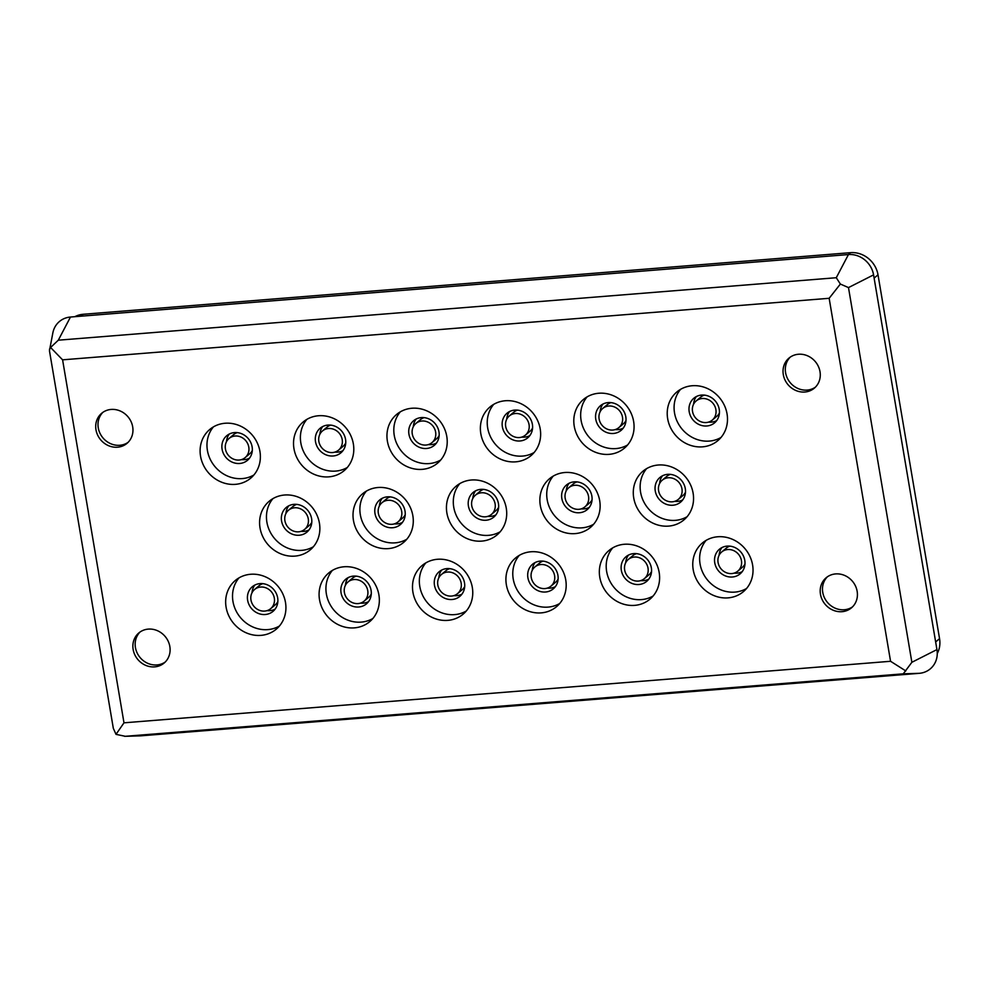 <?xml version="1.0" encoding="UTF-8"?>
<svg xmlns="http://www.w3.org/2000/svg" width="989" height="989" viewBox="0 0 989 989"><rect width="100%" height="100%" fill="white"/><g stroke="black" fill="none" stroke-linecap="round" stroke-linejoin="round"><path stroke-width="1.48" d="M132.687 426.84A19.656 17.864 50 0 1 126.988 443.369A19.656 17.864 50 0 1 108.37 445.606A19.656 17.864 50 0 1 95.982 429.795A19.656 17.864 50 0 1 101.682 413.266A19.656 17.864 50 0 1 120.299 411.028A19.656 17.864 50 0 1 132.687 426.84M102.868 412.351A19.656 17.864 -130 0 0 98.27 427.866A19.656 17.864 -130 0 0 128.076 442.355M857.154 591.335A19.656 17.864 50 0 1 851.455 607.852A19.656 17.864 50 0 1 832.849 610.089A19.656 17.864 50 0 1 820.462 594.278A19.656 17.864 50 0 1 826.161 577.749A19.656 17.864 50 0 1 844.779 575.511A19.656 17.864 50 0 1 857.154 591.335M827.348 576.847A19.656 17.864 -130 0 0 822.749 592.349A19.656 17.864 -130 0 0 852.555 606.838M169.836 646.522A19.656 17.864 50 0 1 164.137 663.038A19.656 17.864 50 0 1 145.519 665.276A19.656 17.864 50 0 1 133.144 649.464A19.656 17.864 50 0 1 138.843 632.935A19.656 17.864 50 0 1 157.449 630.698A19.656 17.864 50 0 1 169.836 646.522M140.03 632.033A19.656 17.864 -130 0 0 135.431 647.548A19.656 17.864 -130 0 0 165.237 662.024M820.005 371.654A19.656 17.864 50 0 1 814.306 388.183A19.656 17.864 50 0 1 795.688 390.42A19.656 17.864 50 0 1 783.3 374.596A19.656 17.864 50 0 1 788.999 358.08A19.656 17.864 50 0 1 807.617 355.842A19.656 17.864 50 0 1 820.005 371.654M790.199 357.165A19.656 17.864 -130 0 0 785.587 372.68A19.656 17.864 -130 0 0 815.406 387.169M259.934 451.417A31.809 28.904 50 0 1 250.712 478.157A31.809 28.904 50 0 1 220.596 481.767A31.809 28.904 50 0 1 200.544 456.189A31.809 28.904 50 0 1 209.779 429.449A31.809 28.904 50 0 1 239.894 425.826A31.809 28.904 50 0 1 259.934 451.417M213.451 426.852A31.809 28.904 -130 0 0 207.406 450.415A31.809 28.904 -130 0 0 253.889 474.98M353.357 443.913A31.809 28.904 50 0 1 344.135 470.653A31.809 28.904 50 0 1 314.007 474.275A31.809 28.904 50 0 1 293.968 448.685A31.809 28.904 50 0 1 303.203 421.944A31.809 28.904 50 0 1 333.318 418.322A31.809 28.904 50 0 1 353.357 443.913M306.874 419.361A31.809 28.904 -130 0 0 300.829 442.911A31.809 28.904 -130 0 0 347.312 467.476M659.169 572.433A31.809 28.904 50 0 1 649.946 599.173A31.809 28.904 50 0 1 619.819 602.796A31.809 28.904 50 0 1 599.779 577.205A31.809 28.904 50 0 1 609.014 550.465A31.809 28.904 50 0 1 639.129 546.843A31.809 28.904 50 0 1 659.169 572.433M612.686 547.881A31.809 28.904 -130 0 0 606.64 571.444A31.809 28.904 -130 0 0 653.123 595.996M752.592 564.942A31.809 28.904 50 0 1 743.369 591.669A31.809 28.904 50 0 1 713.242 595.291A31.809 28.904 50 0 1 693.202 569.701A31.809 28.904 50 0 1 702.425 542.961A31.809 28.904 50 0 1 732.552 539.351A31.809 28.904 50 0 1 752.592 564.942M706.109 540.377A31.809 28.904 -130 0 0 700.064 563.94A31.809 28.904 -130 0 0 746.547 588.492M319.422 523.181A31.809 28.904 50 0 1 310.2 549.921A31.809 28.904 50 0 1 280.072 553.531A31.809 28.904 50 0 1 260.033 527.941A31.809 28.904 50 0 1 269.255 501.213A31.809 28.904 50 0 1 299.383 497.591A31.809 28.904 50 0 1 319.422 523.181M272.939 498.617A31.809 28.904 -130 0 0 266.894 522.18A31.809 28.904 -130 0 0 313.377 546.744M412.846 515.677A31.809 28.904 50 0 1 403.611 542.417A31.809 28.904 50 0 1 373.496 546.039A31.809 28.904 50 0 1 353.456 520.449A31.809 28.904 50 0 1 362.679 493.709A31.809 28.904 50 0 1 392.806 490.087A31.809 28.904 50 0 1 412.846 515.677M366.363 491.113A31.809 28.904 -130 0 0 360.317 514.676A31.809 28.904 -130 0 0 406.8 539.24M506.269 508.173A31.809 28.904 50 0 1 497.034 534.913A31.809 28.904 50 0 1 466.919 538.535A31.809 28.904 50 0 1 446.88 512.945A31.809 28.904 50 0 1 456.102 486.205A31.809 28.904 50 0 1 486.229 482.583A31.809 28.904 50 0 1 506.269 508.173M459.786 483.621A31.809 28.904 -130 0 0 453.741 507.184A31.809 28.904 -130 0 0 500.224 531.736M599.693 500.669A31.809 28.904 50 0 1 590.458 527.409A31.809 28.904 50 0 1 560.343 531.031A31.809 28.904 50 0 1 540.303 505.441A31.809 28.904 50 0 1 549.525 478.701A31.809 28.904 50 0 1 579.641 475.091A31.809 28.904 50 0 1 599.693 500.669M553.21 476.117A31.809 28.904 -130 0 0 547.164 499.68A31.809 28.904 -130 0 0 593.647 524.232M693.116 493.177A31.809 28.904 50 0 1 683.881 519.917A31.809 28.904 50 0 1 653.766 523.527A31.809 28.904 50 0 1 633.726 497.937A31.809 28.904 50 0 1 642.949 471.209A31.809 28.904 50 0 1 673.064 467.587A31.809 28.904 50 0 1 693.116 493.177M646.621 468.613A31.809 28.904 -130 0 0 640.575 492.176A31.809 28.904 -130 0 0 687.071 516.728M565.745 579.937A31.809 28.904 50 0 1 556.523 606.677A31.809 28.904 50 0 1 526.395 610.3A31.809 28.904 50 0 1 506.356 584.709A31.809 28.904 50 0 1 515.59 557.969A31.809 28.904 50 0 1 545.705 554.347A31.809 28.904 50 0 1 565.745 579.937M519.262 555.385A31.809 28.904 -130 0 0 513.217 578.936A31.809 28.904 -130 0 0 559.7 603.5M472.322 587.441A31.809 28.904 50 0 1 463.099 614.181A31.809 28.904 50 0 1 432.984 617.791A31.809 28.904 50 0 1 412.932 592.213A31.809 28.904 50 0 1 422.167 565.473A31.809 28.904 50 0 1 452.282 561.851A31.809 28.904 50 0 1 472.322 587.441M425.839 562.877A31.809 28.904 -130 0 0 419.793 586.44A31.809 28.904 -130 0 0 466.289 611.004M378.911 594.945A31.809 28.904 50 0 1 369.676 621.673A31.809 28.904 50 0 1 339.561 625.295A31.809 28.904 50 0 1 319.521 599.705A31.809 28.904 50 0 1 328.744 572.965A31.809 28.904 50 0 1 358.859 569.355A31.809 28.904 50 0 1 378.911 594.945M332.415 570.381A31.809 28.904 -130 0 0 326.37 593.944A31.809 28.904 -130 0 0 372.865 618.496M285.487 602.437A31.809 28.904 50 0 1 276.252 629.177A31.809 28.904 50 0 1 246.137 632.799A31.809 28.904 50 0 1 226.098 607.209A31.809 28.904 50 0 1 235.32 580.469A31.809 28.904 50 0 1 265.448 576.847A31.809 28.904 50 0 1 285.487 602.437M239.004 577.885A31.809 28.904 -130 0 0 232.959 601.448A31.809 28.904 -130 0 0 279.442 626M727.051 413.909A31.809 28.904 50 0 1 717.816 440.649A31.809 28.904 50 0 1 687.701 444.271A31.809 28.904 50 0 1 667.662 418.681A31.809 28.904 50 0 1 676.884 391.941A31.809 28.904 50 0 1 707.011 388.318A31.809 28.904 50 0 1 727.051 413.909M680.568 389.345A31.809 28.904 -130 0 0 674.523 412.908A31.809 28.904 -130 0 0 721.006 437.472M633.628 421.413A31.809 28.904 50 0 1 624.405 448.153A31.809 28.904 50 0 1 594.278 451.763A31.809 28.904 50 0 1 574.238 426.172A31.809 28.904 50 0 1 583.461 399.445A31.809 28.904 50 0 1 613.588 395.823A31.809 28.904 50 0 1 633.628 421.413M587.145 396.849A31.809 28.904 -130 0 0 581.099 420.412A31.809 28.904 -130 0 0 627.582 444.976M540.204 428.917A31.809 28.904 50 0 1 530.982 455.645A31.809 28.904 50 0 1 500.854 459.267A31.809 28.904 50 0 1 480.815 433.677A31.809 28.904 50 0 1 490.037 406.936A31.809 28.904 50 0 1 520.165 403.327A31.809 28.904 50 0 1 540.204 428.917M493.721 404.353A31.809 28.904 -130 0 0 487.676 427.916A31.809 28.904 -130 0 0 534.159 452.468M446.781 436.409A31.809 28.904 50 0 1 437.558 463.149A31.809 28.904 50 0 1 407.431 466.771A31.809 28.904 50 0 1 387.391 441.181A31.809 28.904 50 0 1 396.626 414.44A31.809 28.904 50 0 1 426.741 410.818A31.809 28.904 50 0 1 446.781 436.409M400.298 411.857A31.809 28.904 -130 0 0 394.252 435.42A31.809 28.904 -130 0 0 440.735 459.972M241.501 459.601A16.084 14.612 -130 0 0 249.525 458.167M252.121 446.83A16.084 14.612 50 0 1 247.448 460.342A16.084 14.612 50 0 1 232.23 462.172A16.084 14.612 50 0 1 222.092 449.241A16.084 14.612 50 0 1 226.753 435.716A16.084 14.612 50 0 1 241.984 433.887A16.084 14.612 50 0 1 252.121 446.83M334.925 452.097A16.084 14.612 -130 0 0 342.948 450.663M345.544 439.326A16.084 14.612 50 0 1 340.871 452.851A16.084 14.612 50 0 1 325.641 454.68A16.084 14.612 50 0 1 315.516 441.737A16.084 14.612 50 0 1 320.176 428.212A16.084 14.612 50 0 1 335.407 426.383A16.084 14.612 50 0 1 345.544 439.326M640.736 580.617A16.084 14.612 -130 0 0 648.759 579.183M651.355 567.847A16.084 14.612 50 0 1 646.682 581.371A16.084 14.612 50 0 1 631.452 583.201A16.084 14.612 50 0 1 621.327 570.257A16.084 14.612 50 0 1 625.988 556.745A16.084 14.612 50 0 1 641.218 554.916A16.084 14.612 50 0 1 651.355 567.847M734.159 573.113A16.084 14.612 -130 0 0 742.183 571.691M744.779 560.343A16.084 14.612 50 0 1 740.106 573.867A16.084 14.612 50 0 1 724.875 575.697A16.084 14.612 50 0 1 714.75 562.753A16.084 14.612 50 0 1 719.411 549.241A16.084 14.612 50 0 1 734.642 547.412A16.084 14.612 50 0 1 744.779 560.343M300.99 531.353A16.084 14.612 -130 0 0 309.001 529.931M311.597 518.595A16.084 14.612 50 0 1 306.936 532.107A16.084 14.612 50 0 1 291.706 533.936A16.084 14.612 50 0 1 281.568 521.005A16.084 14.612 50 0 1 286.241 507.481A16.084 14.612 50 0 1 301.472 505.651A16.084 14.612 50 0 1 311.597 518.595M394.401 523.861A16.084 14.612 -130 0 0 402.424 522.427M405.02 511.09A16.084 14.612 50 0 1 400.36 524.603A16.084 14.612 50 0 1 385.129 526.432A16.084 14.612 50 0 1 374.992 513.501A16.084 14.612 50 0 1 379.665 499.977A16.084 14.612 50 0 1 394.895 498.147A16.084 14.612 50 0 1 405.02 511.09M487.824 516.357A16.084 14.612 -130 0 0 495.848 514.923M498.444 503.586A16.084 14.612 50 0 1 493.783 517.111A16.084 14.612 50 0 1 478.552 518.941A16.084 14.612 50 0 1 468.415 505.997A16.084 14.612 50 0 1 473.088 492.485A16.084 14.612 50 0 1 488.319 490.655A16.084 14.612 50 0 1 498.444 503.586M581.248 508.853A16.084 14.612 -130 0 0 589.271 507.419M591.867 496.082A16.084 14.612 50 0 1 587.206 509.607A16.084 14.612 50 0 1 571.976 511.437A16.084 14.612 50 0 1 561.839 498.493A16.084 14.612 50 0 1 566.499 484.981A16.084 14.612 50 0 1 581.73 483.151A16.084 14.612 50 0 1 591.867 496.082M674.671 501.349A16.084 14.612 -130 0 0 682.694 499.927M685.29 488.591A16.084 14.612 50 0 1 680.63 502.103A16.084 14.612 50 0 1 665.399 503.933A16.084 14.612 50 0 1 655.262 491.001A16.084 14.612 50 0 1 659.923 477.477A16.084 14.612 50 0 1 675.153 475.647A16.084 14.612 50 0 1 685.29 488.591M547.313 588.121A16.084 14.612 -130 0 0 555.336 586.687M557.932 575.351A16.084 14.612 50 0 1 553.259 588.875A16.084 14.612 50 0 1 538.028 590.705A16.084 14.612 50 0 1 527.903 577.761A16.084 14.612 50 0 1 532.564 564.237A16.084 14.612 50 0 1 547.795 562.407A16.084 14.612 50 0 1 557.932 575.351M453.889 595.625A16.084 14.612 -130 0 0 461.912 594.191M464.509 582.855A16.084 14.612 50 0 1 459.848 596.367A16.084 14.612 50 0 1 444.617 598.197A16.084 14.612 50 0 1 434.48 585.265A16.084 14.612 50 0 1 439.141 571.741A16.084 14.612 50 0 1 454.371 569.911A16.084 14.612 50 0 1 464.509 582.855M360.466 603.117A16.084 14.612 -130 0 0 368.489 601.695M371.085 590.359A16.084 14.612 50 0 1 366.424 603.871A16.084 14.612 50 0 1 351.194 605.701A16.084 14.612 50 0 1 341.057 592.77A16.084 14.612 50 0 1 345.717 579.245A16.084 14.612 50 0 1 360.948 577.415A16.084 14.612 50 0 1 371.085 590.359M267.042 610.621A16.084 14.612 -130 0 0 275.066 609.187M277.662 597.851A16.084 14.612 50 0 1 273.001 611.375A16.084 14.612 50 0 1 257.77 613.205A16.084 14.612 50 0 1 247.633 600.261A16.084 14.612 50 0 1 252.294 586.749A16.084 14.612 50 0 1 267.525 584.919A16.084 14.612 50 0 1 277.662 597.851M708.606 422.093A16.084 14.612 -130 0 0 716.629 420.659M719.226 409.322A16.084 14.612 50 0 1 714.565 422.847A16.084 14.612 50 0 1 699.334 424.677A16.084 14.612 50 0 1 689.197 411.733A16.084 14.612 50 0 1 693.87 398.208A16.084 14.612 50 0 1 709.101 396.379A16.084 14.612 50 0 1 719.226 409.322M615.195 429.585A16.084 14.612 -130 0 0 623.206 428.163M625.802 416.826A16.084 14.612 50 0 1 621.141 430.339A16.084 14.612 50 0 1 605.911 432.168A16.084 14.612 50 0 1 595.774 419.237A16.084 14.612 50 0 1 600.447 405.713A16.084 14.612 50 0 1 615.677 403.883A16.084 14.612 50 0 1 625.802 416.826M521.772 437.089A16.084 14.612 -130 0 0 529.783 435.667M532.391 424.318A16.084 14.612 50 0 1 527.718 437.843A16.084 14.612 50 0 1 512.487 439.672A16.084 14.612 50 0 1 502.363 426.741A16.084 14.612 50 0 1 507.023 413.217A16.084 14.612 50 0 1 522.254 411.387A16.084 14.612 50 0 1 532.391 424.318M428.348 444.593A16.084 14.612 -130 0 0 436.372 443.159M438.968 431.822A16.084 14.612 50 0 1 434.295 445.347A16.084 14.612 50 0 1 419.064 447.176A16.084 14.612 50 0 1 408.939 434.233A16.084 14.612 50 0 1 413.6 420.721A16.084 14.612 50 0 1 428.83 418.891A16.084 14.612 50 0 1 438.968 431.822M225.43 448.969A12.511 11.361 50 0 1 229.052 438.461A12.511 11.361 50 0 1 240.896 437.027A12.511 11.361 50 0 1 248.783 447.09A12.511 11.361 50 0 1 245.148 457.61A12.511 11.361 50 0 1 233.305 459.032A12.511 11.361 50 0 1 225.43 448.969M229.052 438.461L233.627 434.616A12.511 11.361 50 0 1 237.286 432.626M318.854 441.465A12.511 11.361 50 0 1 322.476 430.957A12.511 11.361 50 0 1 334.319 429.535A12.511 11.361 50 0 1 342.206 439.598A12.511 11.361 50 0 1 338.572 450.106A12.511 11.361 50 0 1 326.729 451.528A12.511 11.361 50 0 1 318.854 441.465M322.476 430.957L327.05 427.112A12.511 11.361 50 0 1 330.709 425.122M624.665 569.998A12.511 11.361 50 0 1 628.287 559.477A12.511 11.361 50 0 1 640.13 558.056A12.511 11.361 50 0 1 648.018 568.119A12.511 11.361 50 0 1 644.383 578.627A12.511 11.361 50 0 1 632.54 580.061A12.511 11.361 50 0 1 624.665 569.998M628.287 559.477L632.861 555.633A12.511 11.361 50 0 1 636.52 553.655M718.076 562.494A12.511 11.361 50 0 1 721.71 551.973A12.511 11.361 50 0 1 733.554 550.552A12.511 11.361 50 0 1 741.441 560.615A12.511 11.361 50 0 1 737.806 571.135A12.511 11.361 50 0 1 725.963 572.557A12.511 11.361 50 0 1 718.076 562.494M721.71 551.973L726.285 548.129A12.511 11.361 50 0 1 729.931 546.151M284.906 520.733A12.511 11.361 50 0 1 288.541 510.213A12.511 11.361 50 0 1 300.384 508.791A12.511 11.361 50 0 1 308.271 518.854A12.511 11.361 50 0 1 304.637 529.375A12.511 11.361 50 0 1 292.793 530.796A12.511 11.361 50 0 1 284.906 520.733M288.541 510.213L293.115 506.38A12.511 11.361 50 0 1 296.762 504.39M378.33 513.229A12.511 11.361 50 0 1 381.964 502.721A12.511 11.361 50 0 1 393.807 501.299A12.511 11.361 50 0 1 401.682 511.362A12.511 11.361 50 0 1 398.06 521.871A12.511 11.361 50 0 1 386.217 523.292A12.511 11.361 50 0 1 378.33 513.229M381.964 502.721L386.538 498.876A12.511 11.361 50 0 1 390.185 496.886M471.753 505.725A12.511 11.361 50 0 1 475.388 495.217A12.511 11.361 50 0 1 487.231 493.795A12.511 11.361 50 0 1 495.106 503.858A12.511 11.361 50 0 1 491.484 514.367A12.511 11.361 50 0 1 479.64 515.788A12.511 11.361 50 0 1 471.753 505.725M475.388 495.217L479.962 491.372A12.511 11.361 50 0 1 483.609 489.382M565.176 498.233A12.511 11.361 50 0 1 568.811 487.713A12.511 11.361 50 0 1 580.654 486.291A12.511 11.361 50 0 1 588.529 496.354A12.511 11.361 50 0 1 584.907 506.875A12.511 11.361 50 0 1 573.064 508.297A12.511 11.361 50 0 1 565.176 498.233M568.811 487.713L573.373 483.868A12.511 11.361 50 0 1 577.032 481.89M658.6 490.729A12.511 11.361 50 0 1 662.222 480.209A12.511 11.361 50 0 1 674.078 478.787A12.511 11.361 50 0 1 681.953 488.85A12.511 11.361 50 0 1 678.33 499.371A12.511 11.361 50 0 1 666.475 500.793A12.511 11.361 50 0 1 658.6 490.729M662.222 480.209L666.796 476.364A12.511 11.361 50 0 1 670.455 474.386M531.241 577.489A12.511 11.361 50 0 1 534.864 566.981A12.511 11.361 50 0 1 546.707 565.56A12.511 11.361 50 0 1 554.594 575.623A12.511 11.361 50 0 1 550.96 586.131A12.511 11.361 50 0 1 539.116 587.553A12.511 11.361 50 0 1 531.241 577.489M534.864 566.981L539.438 563.137A12.511 11.361 50 0 1 543.097 561.146M437.818 584.994A12.511 11.361 50 0 1 441.44 574.485A12.511 11.361 50 0 1 453.283 573.051A12.511 11.361 50 0 1 461.171 583.114A12.511 11.361 50 0 1 457.536 593.635A12.511 11.361 50 0 1 445.693 595.057A12.511 11.361 50 0 1 437.818 584.994M441.44 574.485L446.014 570.641A12.511 11.361 50 0 1 449.674 568.65M344.395 592.498A12.511 11.361 50 0 1 348.017 581.977A12.511 11.361 50 0 1 359.872 580.555A12.511 11.361 50 0 1 367.747 590.618A12.511 11.361 50 0 1 364.125 601.139A12.511 11.361 50 0 1 352.269 602.561A12.511 11.361 50 0 1 344.395 592.498M348.017 581.977L352.591 578.132A12.511 11.361 50 0 1 356.25 576.154M250.971 600.002A12.511 11.361 50 0 1 254.606 589.481A12.511 11.361 50 0 1 266.449 588.059A12.511 11.361 50 0 1 274.324 598.122A12.511 11.361 50 0 1 270.702 608.643A12.511 11.361 50 0 1 258.858 610.065A12.511 11.361 50 0 1 250.971 600.002M254.606 589.481L259.167 585.636A12.511 11.361 50 0 1 262.827 583.658M692.535 411.461A12.511 11.361 50 0 1 696.169 400.953A12.511 11.361 50 0 1 708.013 399.531A12.511 11.361 50 0 1 715.888 409.594A12.511 11.361 50 0 1 712.265 420.102A12.511 11.361 50 0 1 700.422 421.524A12.511 11.361 50 0 1 692.535 411.461M696.169 400.953L700.744 397.108A12.511 11.361 50 0 1 704.391 395.118M599.111 418.965A12.511 11.361 50 0 1 602.746 408.457A12.511 11.361 50 0 1 614.589 407.023A12.511 11.361 50 0 1 622.477 417.086A12.511 11.361 50 0 1 618.842 427.607A12.511 11.361 50 0 1 606.999 429.028A12.511 11.361 50 0 1 599.111 418.965M602.746 408.457L607.32 404.612A12.511 11.361 50 0 1 610.967 402.622M505.688 426.469A12.511 11.361 50 0 1 509.323 415.949A12.511 11.361 50 0 1 521.166 414.527A12.511 11.361 50 0 1 529.053 424.59A12.511 11.361 50 0 1 525.419 435.111A12.511 11.361 50 0 1 513.575 436.532A12.511 11.361 50 0 1 505.688 426.469M509.323 415.949L513.897 412.104A12.511 11.361 50 0 1 517.544 410.126M412.277 433.973A12.511 11.361 50 0 1 415.899 423.453A12.511 11.361 50 0 1 427.743 422.031A12.511 11.361 50 0 1 435.63 432.094A12.511 11.361 50 0 1 431.995 442.602A12.511 11.361 50 0 1 420.152 444.036A12.511 11.361 50 0 1 412.277 433.973M415.899 423.453L420.473 419.608A12.511 11.361 50 0 1 424.12 417.63M840.366 284.053L836.274 277.724L58.314 340.191L50.575 347.473L62.591 359.835L123.984 722.823L116.01 734.357L125.306 736.298L903.278 673.83L911.87 662.296L848.488 287.589L840.366 284.053L829.153 298.295L62.591 359.835M123.984 722.823L890.557 661.282L905.8 670.938M141.291 735.791A22.932 20.831 -130 0 1 140.277 735.853L124.602 736.335L141.291 735.791L919.263 673.324A22.932 20.831 -130 0 0 936.942 649.588L873.571 274.88A22.932 20.831 -130 0 0 848.438 254.569L70.466 317.036A22.932 20.831 -130 0 0 52.911 332.601L49.45 350.724L113.315 728.3L116.01 734.357M50.575 347.473L49.462 349.278M229.263 434.06A16.084 14.612 -130 0 0 226.469 441.712M322.686 426.556A16.084 14.612 -130 0 0 319.892 434.208M628.497 555.076A16.084 14.612 -130 0 0 625.703 562.729M721.921 547.572A16.084 14.612 -130 0 0 719.127 555.237M288.739 505.824A16.084 14.612 -130 0 0 285.957 513.476M382.162 498.32A16.084 14.612 -130 0 0 379.38 505.972M475.585 490.816A16.084 14.612 -130 0 0 472.804 498.468M569.009 483.312A16.084 14.612 -130 0 0 566.227 490.977M662.432 475.82A16.084 14.612 -130 0 0 659.638 483.473M535.074 562.58A16.084 14.612 -130 0 0 532.28 570.233M441.65 570.084A16.084 14.612 -130 0 0 438.856 577.737M348.227 577.588A16.084 14.612 -130 0 0 345.433 585.241M254.803 585.08A16.084 14.612 -130 0 0 252.022 592.745M696.367 396.552A16.084 14.612 -130 0 0 693.586 404.204M602.944 404.056A16.084 14.612 -130 0 0 600.162 411.708M509.533 411.548A16.084 14.612 -130 0 0 506.739 419.212M416.109 419.052A16.084 14.612 -130 0 0 413.315 426.704M937.263 653.544A25.022 22.735 -130 0 0 939.55 638.647L878.009 274.818A25.022 22.735 -130 0 0 850.589 252.665L83.2 314.279A25.022 22.735 -130 0 0 74.83 316.69M252.306 450.514A12.511 11.361 50 0 1 249.723 453.766L245.148 457.61M345.73 443.01A12.511 11.361 50 0 1 343.146 446.262L338.572 450.106M651.541 571.531A12.511 11.361 50 0 1 648.957 574.794L644.383 578.627M744.964 564.027A12.511 11.361 50 0 1 742.38 567.29L737.806 571.135M311.795 522.279A12.511 11.361 50 0 1 309.211 525.53L304.637 529.375M405.218 514.774A12.511 11.361 50 0 1 402.634 518.026L398.06 521.871M498.641 507.27A12.511 11.361 50 0 1 496.058 510.522L491.484 514.367M592.065 499.766A12.511 11.361 50 0 1 589.481 503.03L584.907 506.875M685.488 492.262A12.511 11.361 50 0 1 682.904 495.526L678.33 499.371M558.117 579.035A12.511 11.361 50 0 1 555.534 582.286L550.96 586.131M464.694 586.539A12.511 11.361 50 0 1 462.11 589.79L457.536 593.635M371.283 594.03A12.511 11.361 50 0 1 368.699 597.294L364.125 601.139M277.86 601.535A12.511 11.361 50 0 1 275.276 604.798L270.702 608.643M719.423 413.006A12.511 11.361 50 0 1 716.84 416.258L712.265 420.102M626 420.51A12.511 11.361 50 0 1 623.416 423.762L618.842 427.607M532.577 428.002A12.511 11.361 50 0 1 529.993 431.266L525.419 435.111M439.153 435.506A12.511 11.361 50 0 1 436.569 438.77L431.995 442.602M890.557 661.282L829.153 298.295M836.274 277.724L848.438 254.569M70.466 317.036L58.314 340.191M848.488 287.589L873.571 274.88M911.87 662.296L936.942 649.588M903.278 673.83L919.263 673.324M80.913 316.196L83.2 314.279M939.55 638.647L935.656 641.935M878.009 274.818L874.115 278.094M850.589 252.665L848.302 254.581"/></g></svg>
